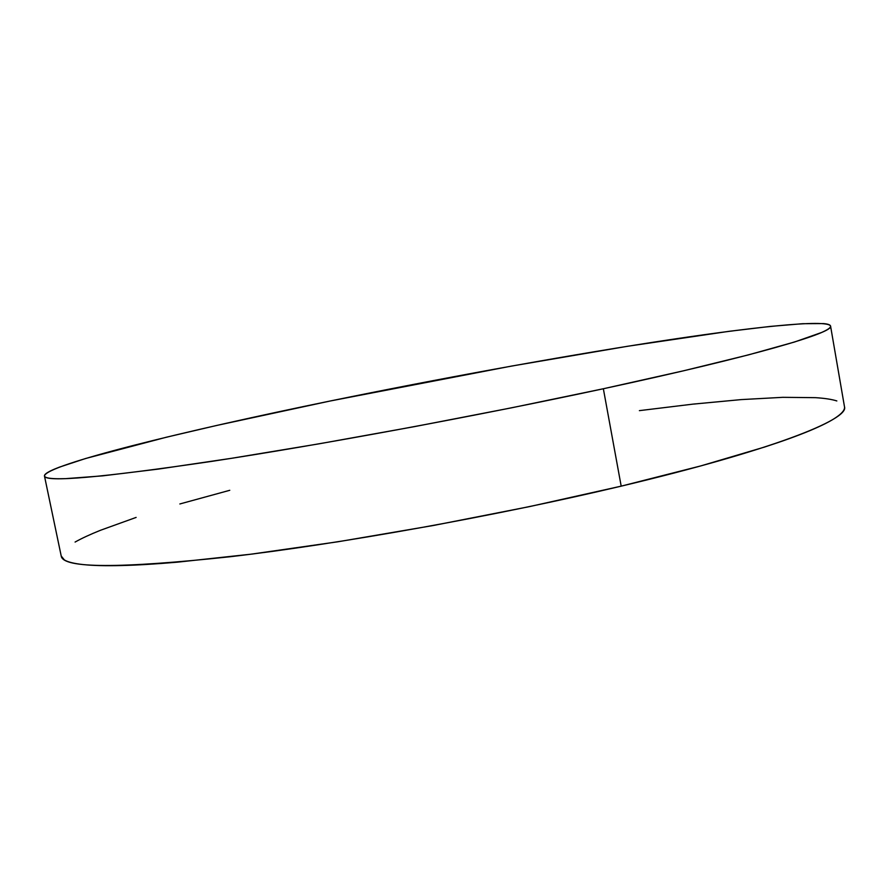 <?xml version="1.0" encoding="UTF-8"?>
<svg xmlns="http://www.w3.org/2000/svg" width="889" height="889" viewBox="0 0 889 889"><rect width="100%" height="100%" fill="white"/><g stroke="black" fill="none" stroke-linecap="round" stroke-linejoin="round"><path stroke-width="1.33" d="M44.472 476.026L61.252 556.192C63.286 568.415 119.582 568.593 230.14 556.736C340.298 543.901 497.462 515.664 621.189 486.15L603.353 388.749C478.571 415.663 320.818 444.833 210.949 461.491C100.779 477.649 45.295 482.494 44.472 476.026C45.039 464.991 184.367 430.898 329.786 401.083C437.732 378.936 554.514 357.589 652.726 342.309C749.505 327.33 827.303 318.818 830.57 326.063C834.382 332.553 754.294 356.278 603.353 388.749L621.189 486.15C770.874 450.623 849.373 419.586 844.494 406.784L830.57 326.096M844.55 407.44C844.617 410.162 841.839 413.474 836.205 417.341C830.548 421.23 821.78 425.653 809.901 430.643C797.978 435.632 782.887 441.1 764.629 447.034L700.921 465.88L621.189 486.15L529.888 506.53L433.143 525.532L337.898 541.779L250.854 554.203L177.422 562.17C155.619 564.048 136.862 565.182 121.137 565.548C105.458 565.915 92.923 565.604 83.51 564.615C74.143 563.615 67.753 562.048 64.352 559.914L61.208 556.003M75.087 542.057C81.666 538.356 90.133 534.433 100.49 530.277L136.128 517.42M179.856 503.963L229.773 490.295M639.391 410.64L692.887 404.139L741.282 399.594L782.831 397.327L815.446 397.661C824.648 398.239 831.782 399.328 836.838 400.939M329.786 401.083L511.264 366.124L627.69 346.254L729.191 331.297L770.396 326.407L802.6 323.707L823.47 323.585C828.337 324.007 830.704 324.952 830.57 326.419C830.426 327.885 827.415 329.919 821.536 332.508L794.455 342.032L748.382 354.9L683.852 370.724L603.353 388.749L511.386 407.851L414.152 426.687L318.662 443.889L231.618 458.291L158.431 469.081L102.613 475.859L65.608 478.649C56.474 478.927 50.329 478.638 47.184 477.771C44.061 476.904 43.617 475.559 45.85 473.737C48.106 471.915 52.64 469.714 59.463 467.125L85.622 458.502L166.287 437.244L216.749 425.442L329.786 401.083"/></g></svg>

